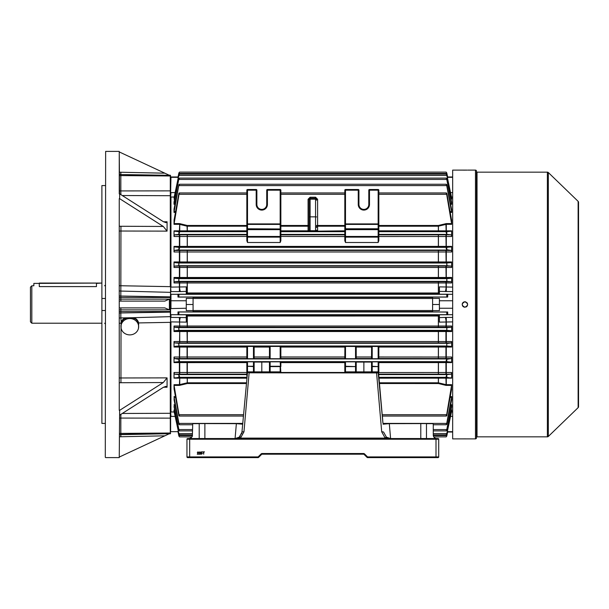 <?xml version="1.0" encoding="UTF-8"?>
<svg xmlns="http://www.w3.org/2000/svg" width="609" height="609" viewBox="0 0 609 609"><rect width="100%" height="100%" fill="white"/><g stroke="black" fill="none" stroke-linecap="round" stroke-linejoin="round"><path stroke-width="0.91" d="M31.813 323.212L30.45 321.849L30.45 287.151L31.813 285.788L31.813 323.212L101.893 323.212M33.853 283.406L101.558 283.063L96.45 283.406L96.45 286.595C103.477 285.712 103.477 285.712 96.45 286.595L39.296 286.595C32.269 285.712 32.269 285.712 39.296 286.595L39.296 283.406L33.853 283.406L33.853 285.788L31.813 285.788M426.825 423.575L389.121 423.666L383.031 424.199L383.594 423.575L432.596 423.575L433.273 424.26L433.273 435.146C433.494 437.201 434.628 438.335 436.676 438.549A3.403 3.403 0 0 1 436.623 438.549M236.566 423.575L242.077 423.575L242.641 424.199L236.543 423.666L198.846 423.575L236.543 423.666M201.625 454.23L200.901 453.568L201.625 453.956L202.097 453.416L200.932 453.088L201.168 451.893L202.279 451.893L201.412 452.19L201.297 452.799L202.394 453.401L201.625 454.23M197.636 453.895L198.778 454.2L197.247 454.2L198.443 452.51L197.278 452.525L198.024 451.863L198.747 452.51L197.636 453.895M199.432 453.895L200.574 454.2L199.044 454.2L200.239 452.51L199.074 452.525L199.821 451.863L200.544 452.51L199.432 453.895M203.711 454.2L203.383 452.137L202.637 451.863L204.464 451.863L203.711 452.137L203.711 454.2M390.597 438.549L389.296 423.575L383.594 423.575A0.678 0.678 0 0 1 382.916 422.958L382.391 416.054M199.082 423.666L192.733 423.666L198.846 423.575M242.755 422.958A0.678 0.678 0 0 1 242.077 423.575L236.376 423.575L235.074 438.549M258.117 457.603L187.633 457.603A0.678 0.678 0 0 1 186.955 456.917L186.955 439.226A0.678 0.678 0 0 1 187.633 438.549L438.038 438.549A0.678 0.678 0 0 1 438.716 439.226L438.716 456.917A0.678 0.678 0 0 1 438.038 457.603L367.554 457.603A0.678 0.678 0 0 1 367.075 457.405L364.068 454.398A0.678 0.678 0 0 0 363.588 454.2L262.083 454.2A0.678 0.678 0 0 0 261.604 454.398L258.597 457.405A0.678 0.678 0 0 1 258.117 457.603L258.117 456.917L258.597 457.405A0.678 0.678 0 0 1 258.117 457.603M192.733 423.666L192.398 435.146C192.178 437.201 191.043 438.335 188.996 438.549L187.709 438.549M382.399 417.02L378.539 372.921L249.127 372.822L243.965 431.804L240.471 438.107L235.15 438.549L239.238 437.186L241.933 432.337L247.505 372.548L378.166 372.548L382.916 422.958M243.28 416.054L243.28 416.906M381.706 431.804A2.04 0.708 175 0 1 383.739 432.337L386.426 437.186L390.521 438.549L385.2 438.107L381.706 431.804L376.545 372.548L451.65 372.502L451.65 378.151L379.004 378.174M199.204 438.549L199.204 423.933M426.467 438.549L426.467 423.933M236.102 438.48L237.221 438.229M238.241 437.81L240.395 436.082M241.59 433.951L241.849 432.969M192.398 435.146C192.65 436.607 191.515 437.742 188.996 438.549M434.461 437.726L433.38 435.975M178.643 374.588L174.372 374.162L174.022 372.502L174.022 378.151L179.008 377.306C179.708 377.001 179.67 376.255 178.886 375.083L178.643 374.588L246.835 374.588L246.835 376.324L246.835 372.548A0.678 0.678 0 0 1 247.513 371.863L247.513 372.548L249.127 372.548L246.835 372.548L246.835 361.845L247.513 361.83L247.513 366.26L246.835 366.603L247.513 366.603L247.513 371.863L280.17 371.863L280.856 372.548L280.17 361.83L270.137 361.83L270.137 366.26L269.46 366.603L269.46 361.845L270.137 361.83M243.965 431.804A2.04 0.708 -175 0 0 241.933 432.337M386.426 437.186A2.04 0.442 126.9 0 0 385.2 438.107L240.471 438.107A2.04 0.442 -126.9 0 0 239.238 437.186M378.539 372.921L378.836 376.324M262.083 453.515L363.588 453.515L363.588 454.2A0.678 0.678 0 0 1 364.068 454.398A0.678 0.678 0 0 0 363.588 454.2A0.678 0.678 0 0 1 364.068 454.398L364.547 453.918L367.554 456.917L367.554 457.603A0.678 0.678 0 0 1 367.075 457.405L367.554 456.917L435.998 456.917L435.998 439.226L189.673 439.226L189.673 456.917L258.117 456.917L261.124 453.918L261.604 454.398A0.678 0.678 0 0 1 262.083 454.2A0.678 0.678 0 0 0 261.604 454.398A0.678 0.678 0 0 1 262.083 454.2L262.083 453.515A1.363 1.363 0 0 0 261.124 453.918M186.955 439.226A0.678 0.678 0 0 1 187.633 438.549A0.678 0.678 0 0 0 186.955 439.226L189.673 439.226L189.673 438.549M438.038 457.603L435.998 457.603L435.998 456.917L438.716 456.917A0.678 0.678 0 0 1 438.038 457.603A0.678 0.678 0 0 0 438.716 456.917M186.955 456.917L189.673 456.917L189.673 457.603L187.633 457.603M191.089 437.825L191.911 436.889L179.625 436.889L191.911 436.889M438.038 438.549A0.678 0.678 0 0 1 438.716 439.226A0.678 0.678 0 0 0 438.038 438.549A0.678 0.678 0 0 1 438.716 439.226L435.998 439.226L435.998 438.549M476.482 171.609A0.548 0.548 0 0 0 477.03 172.157L477.03 436.843A0.548 0.548 0 0 0 476.482 437.391M475.462 438.891L475.462 170.109A1.02 1.02 0 0 1 476.482 171.129L476.482 437.871A1.02 1.02 0 0 1 475.462 438.891L452.67 438.891L452.67 170.109L466.92 170.124M462.376 438.883L463.845 438.868M464.393 438.861L465.923 438.868M464.918 301.775C461.401 303.587 461.401 305.406 464.918 307.225C468.428 305.406 468.428 303.594 464.918 301.775L464.385 301.828M464.644 307.21L463.875 307.02M463.403 306.761L462.992 306.426M462.65 306.007L462.398 305.535M462.193 304.5L462.246 303.967M462.398 303.457L462.65 302.985M462.992 302.574L463.403 302.239M463.403 302.231L463.875 301.988M547.377 436.843L547.377 172.157A1.363 1.363 0 0 1 548.328 172.537L548.328 436.463A1.363 1.363 0 0 1 547.377 436.843L477.03 436.843M578.131 407.649L578.131 201.351A1.363 1.363 0 0 1 578.55 202.333L578.55 406.667A1.363 1.363 0 0 1 578.131 407.649L548.328 436.463M578.131 201.351L548.328 172.537M547.377 172.157L477.03 172.157M466.806 170.124L464.423 170.139M464.347 170.139L463.921 170.139M463.411 170.132L462.193 170.109M475.462 170.109L467.636 170.109M465.443 301.828L465.954 301.988M466.837 302.574L467.179 302.985M467.43 303.457L467.583 303.967M467.636 304.515L467.43 305.535M467.179 306.007L466.844 306.426M466.425 306.761L465.961 307.012M96.45 283.063L39.296 283.063M309.09 217.893L309.09 208.194L309.09 217.893M316.581 227.591L316.581 225.459A1.02 0.746 0 0 0 317.601 226.198L317.601 230.826A1.02 0.7 -0 0 1 316.581 230.126A1.02 1.02 0 0 0 317.601 231.146L317.601 231.603A1.02 1.02 0 0 1 316.581 230.583L315.561 230.689L315.561 216.857L310.11 216.857L310.11 230.689L315.561 230.689L315.561 231.641L308.07 231.603A1.02 1.02 180 0 0 309.09 230.583L309.09 199.25L310.11 198.214L310.11 216.857L309.09 216.933M246.835 226.198L187.07 226.183L187.245 225.467L246.835 225.475L246.835 190.183A0.678 0.678 0 0 1 247.513 189.506L256.191 189.506A0.678 0.678 0 0 1 256.869 190.183L256.869 204.472A4.933 4.933 0 0 0 261.801 209.405A4.933 4.933 0 0 0 266.734 204.472A4.933 4.933 0 0 1 261.801 209.405A4.933 4.933 0 0 1 256.869 204.472L256.191 204.472L256.191 190.183L247.513 190.183L247.513 223.922L280.17 223.922L280.17 190.183L267.412 190.183L267.412 204.472A5.61 5.61 0 0 1 261.801 210.09A5.61 5.61 0 0 1 256.191 204.472M363.87 209.405A4.933 4.933 0 0 1 358.937 204.472A4.933 4.933 0 0 0 363.87 209.405A4.933 4.933 0 0 0 368.803 204.472L368.803 190.183A0.678 0.678 0 0 1 369.48 189.506L378.159 189.506A0.678 0.678 0 0 1 378.836 190.183L378.836 229.654L378.836 225.475L438.366 225.475L446.29 223.587L451.581 223.587L451.65 224.318L446.29 224.318L438.366 226.198L378.836 226.198M178.003 311.922L178.003 314.708L170.962 314.708L170.962 317.403L186.27 317.609L186.27 314.784L177.912 314.784L178.886 314.67L178.886 312.082L178.003 311.922L193.076 311.922L193.076 298.38L186.27 298.38L186.27 308.245L170.619 308.58L170.284 433.791L170.284 322.344L138.685 322.922L138.502 328.175M432.596 298.38L439.401 298.38L439.401 310.62L432.596 310.62L432.596 297.078L447.668 297.078L446.785 296.918L446.785 294.33L447.76 294.216L447.668 297.078M280.856 224.888A0.678 0.48 0 0 0 280.17 224.409L280.17 223.922L280.856 223.922L280.856 190.183L280.856 229.25A0.678 0.48 0 0 0 280.17 228.771L280.17 224.409L247.513 224.409L247.513 228.771L280.17 228.969A0.678 0.678 0 0 1 280.856 229.654L280.856 240.7L280.17 242.504L247.513 242.504L246.835 240.7L246.835 223.922L247.513 223.922L247.513 224.409A0.678 0.48 0 0 0 246.835 224.888M344.816 231.146L317.601 231.146L344.816 230.826L344.816 236.536L280.856 236.452A0.678 0.678 0 0 1 280.17 237.137L247.513 237.137L247.513 242.504M344.816 230.826L344.816 226.198L317.601 226.198L317.601 225.475L344.816 225.475M451.543 209.138L446.785 184.694C445.986 183.956 445.963 184.253 446.732 185.593L451.551 211.574L451.65 212.419L450.234 212.419M178.886 185.798L178.939 185.593C179.701 184.253 179.685 183.956 178.886 184.694L174.022 209.138L174.022 212.419L178.886 184.694L179.411 184.253L446.26 184.253L446.785 185.798M451.596 202.119L446.785 178.673C445.986 177.759 445.978 178.018 446.778 179.434L451.52 203.368L451.65 204.289L450.584 204.289M178.886 179.465L178.894 179.434C179.693 178.018 179.685 177.759 178.886 178.673L174.022 202.119L174.022 204.289L178.886 178.673L179.503 178.102L446.161 178.102L446.785 179.465M344.816 229.25A0.678 0.48 180 0 1 345.493 228.771L378.159 228.771L378.159 224.409L345.493 224.409L345.493 228.969L378.159 228.969A0.678 0.678 0 0 1 378.836 229.654L378.836 240.7L378.159 242.504L345.493 242.504L344.816 240.7L344.816 190.183A0.678 0.678 0 0 1 345.493 189.506L358.252 189.506A0.678 0.678 0 0 1 358.937 190.183L358.937 204.472L358.252 204.472L358.252 190.183L345.493 190.183L345.493 223.922L378.159 223.922L378.159 190.183L369.48 190.183L369.48 204.472A5.61 5.61 0 0 1 363.87 210.09A5.61 5.61 0 0 1 358.252 204.472M451.475 219.476L447.029 194.286L446.367 192.946L378.836 192.946M446.785 194.705L446.785 193.259C446.001 192.695 445.963 193.038 446.663 194.286L451.581 223.587M446.663 231.694L451.581 231.184L446.115 230.841L451.65 230.849L451.65 236.498L378.836 236.536L378.836 234.868L451.299 234.838L447.029 234.412L446.785 233.917C446.001 232.745 445.963 231.999 446.663 231.694L378.836 231.694M378.836 240.7L378.836 236.536M344.816 240.7L344.816 236.536M175.263 405.632L174.151 405.632L178.894 429.566C179.693 430.982 179.685 431.241 178.886 430.327L174.037 406.82M450.584 404.711L451.65 404.711L451.65 406.881L446.785 430.327C445.986 431.241 445.978 430.982 446.778 429.566L451.52 405.632L450.409 405.632M175.582 397.426L174.121 397.426L178.939 423.407C179.701 424.747 179.685 425.044 178.886 424.306L174.052 399.732M450.234 396.581L451.65 396.581L451.65 399.862L446.785 424.306C445.986 425.044 445.963 424.747 446.732 423.407L451.551 397.426L450.089 397.426M280.17 361.83L280.856 361.845L280.856 366.603L270.137 366.603L270.137 371.863M355.534 371.863L355.534 366.603L345.493 366.603L345.493 371.863A0.678 0.678 0 0 0 344.816 372.548L344.816 361.845L356.212 361.845L356.212 371.863L356.212 362.066L371.52 362.066M371.52 371.863L371.52 361.845L378.836 361.845L378.836 372.548A0.678 0.678 0 0 0 378.159 371.863L378.159 366.603L372.206 366.603L372.206 371.863M378.836 362.142L451.551 362.111L451.65 362.583L378.836 362.606M378.836 356.996L451.65 357.026L451.33 358.541L446.785 359.295C445.986 360.49 445.963 361.274 446.732 361.655L451.551 362.111M178.886 361.662L178.939 361.655C179.701 361.274 179.685 360.49 178.886 359.295L174.341 358.541L174.022 357.026L174.022 362.583L174.121 362.111L178.886 361.662L178.886 359.295M246.835 362.606L187.07 362.614L187.245 362.142L246.835 362.142M253.466 361.83L254.143 361.845L254.143 366.603L253.466 366.26L253.466 361.83L247.513 361.83M254.143 362.066L269.46 362.066M256.869 372.548A0.678 0.678 0 0 0 256.191 371.863L267.412 371.863A0.678 0.678 0 0 0 266.734 372.548A0.678 0.678 0 0 1 267.412 371.863L267.412 372.548M269.46 346.513L269.46 358.716L269.46 346.513L270.137 346.445L270.137 358.731L280.17 358.731L280.17 346.445L270.137 346.445M280.17 346.445L280.856 346.513L280.856 358.716L280.17 358.731M344.892 346.452L356.212 346.513L356.212 358.716L355.534 358.731L344.816 358.716L344.892 346.452L280.779 346.452M371.604 346.452L378.836 346.513L378.836 358.716L378.159 358.731L371.52 358.716L371.604 346.452L356.136 346.452M378.76 346.452L451.52 346.422L451.65 347.046L378.836 347.069M174.022 341.535L174.022 347.046L174.151 346.422L178.894 346.003L178.719 343.286L174.311 342.905L174.022 341.535L451.65 341.535L451.36 342.905L446.785 343.537L446.785 346.011L451.52 346.422M247.513 358.731L246.835 358.716L246.835 347.069L187.07 347.077L187.245 346.452L247.513 346.445L247.513 358.731L253.466 358.731L253.466 346.445L247.513 346.445M253.466 346.445L254.143 346.513L254.143 358.716L253.466 358.731M246.835 358.511L187.245 358.511L187.07 357.003L246.835 356.996M451.33 358.541L378.836 358.511M270.137 358.731L269.46 358.716M344.816 372.548A0.678 0.678 0 0 1 345.493 371.863L378.159 371.863M358.937 372.548A0.678 0.678 0 0 0 358.252 371.863L363.87 371.863L363.87 362.127M246.835 347.069L246.911 346.452M451.65 372.502L451.299 374.162L447.029 374.588L446.785 375.083C446.001 376.255 445.963 377.001 446.663 377.306L451.65 378.151M451.299 374.162L378.836 374.132M451.596 389.296L446.785 415.741C446.001 416.305 445.963 415.962 446.663 414.714L451.581 385.413L445.94 385.368L446.115 384.652L451.65 384.682L451.475 389.524M446.785 414.295L446.367 416.054L382.315 416.054M174.235 197.027L170.962 197.027L170.962 287.105L186.27 286.877L186.27 294.216L177.912 294.216L178.886 294.33L178.886 296.918L178.003 297.078L193.076 297.078L193.076 298.38M174.935 410.938L174.182 410.938L174.022 409.964L174.022 411.22L178.886 433.684C179.685 435.062 179.685 435.222 178.886 434.171C179.685 435.222 179.685 435.062 178.886 433.684L192.398 433.547M174.151 405.632L174.075 406.881M174.121 397.426L174.128 399.862M246.203 383.525L187.306 383.525L179.381 385.413L174.09 385.413L174.022 384.682L174.075 389.296M174.022 326.043L174.022 331.517L174.182 330.748L178.886 330.344L178.749 327.634L174.281 327.261L174.022 326.043L451.65 326.043L451.65 331.517L174.022 331.517M445.94 278.244L174.182 278.252L174.022 277.483L174.022 282.957L174.281 281.739L451.391 281.739L446.922 281.366L446.785 278.656L451.49 278.252L445.94 278.244L446.115 277.476L451.65 277.483L451.65 282.957L174.022 282.957M445.94 262.578L174.151 262.578L174.022 261.954L174.022 267.465L174.311 266.095L451.36 266.095L446.953 265.714L446.778 262.997L451.52 262.578L445.94 262.578L446.115 261.946L451.65 261.954L451.65 267.465L174.022 267.465M445.94 246.889L174.121 246.889L174.022 246.417L174.022 251.974L174.341 250.459L451.33 250.459L446.785 249.705C445.986 248.51 445.963 247.726 446.732 247.345L451.551 246.889L445.94 246.889L446.115 246.401L451.65 246.417L451.65 251.974L174.022 251.974M246.835 231.146L174.022 230.849L174.022 236.498L174.372 234.838L246.835 234.868M174.075 219.704L174.022 224.318L179.008 194.286C179.708 193.038 179.67 192.695 178.886 193.259L174.197 219.476M174.029 197.803L178.886 175.316C179.685 173.938 179.685 173.778 178.886 174.829L174.045 197.78M439.401 316.018L187.07 316.025L187.245 315.112L439.401 315.104M452.67 321.895L439.401 322.123L439.401 314.784L447.76 314.784L446.785 314.67L446.785 312.082L446.785 314.67M432.596 310.62L432.596 311.922L446.785 312.082M452.67 291.597L439.401 291.391L439.401 294.216L447.76 294.216M439.401 293.896L187.245 293.888L187.07 292.975L439.401 292.982M186.27 317.609L186.27 322.062M186.27 322.123L170.962 321.895L170.962 411.973L174.235 411.973M451.65 326.043L451.391 327.261L187.245 327.239L187.07 316.025L186.27 316.018M186.27 292.982L187.07 292.975L187.245 281.761M177.912 294.216L178.003 297.078M447.668 431.865L446.785 436.029C445.978 437.209 445.978 437.148 446.785 435.854L447.76 431.248L446.785 436.029C445.978 437.209 445.978 437.148 446.785 435.854C445.978 437.148 445.978 437.209 446.785 436.029L446.785 435.854M178.787 435.557L178.003 431.865L178.787 435.557M178.27 431.248L178.886 435.854C179.693 437.148 179.693 437.209 178.886 436.029L178.886 435.854C179.693 437.148 179.693 437.209 178.886 436.029C179.693 437.209 179.693 437.148 178.886 435.854M177.912 431.248L178.003 431.865M451.627 197.78L451.65 199.036L450.926 199.036M451.634 202.18L451.65 204.289M451.619 209.268L451.65 212.419M451.596 219.704L451.65 224.318M438.427 293.888L438.427 281.761M438.427 327.239L438.427 315.112M451.65 341.535L451.65 347.046M451.65 357.026L451.65 362.583M450.926 409.964L451.65 409.964L451.627 411.22M446.785 173.146C445.978 171.852 445.978 171.791 446.785 172.971C445.978 171.791 445.978 171.852 446.785 173.146L447.668 177.135L446.785 172.971C445.978 171.791 445.978 171.852 446.785 173.146L447.402 177.752M178.886 173.146L178.886 172.971C179.693 171.791 179.693 171.852 178.886 173.146C179.693 171.852 179.693 171.791 178.886 172.971L177.912 177.752L178.886 173.146C179.693 171.852 179.693 171.791 178.886 172.971L178.003 177.135M451.642 197.803L446.785 174.829C445.986 173.778 445.986 173.938 446.785 175.316L451.65 199.036M178.886 175.316C179.685 173.938 179.685 173.778 178.886 174.829L178.886 175.316M446.785 174.829C445.986 173.778 445.986 173.938 446.785 175.316L446.785 174.829M246.835 192.946L179.305 192.946L178.886 194.705M451.391 327.261L446.922 327.634L446.785 330.344L451.49 330.748L451.65 331.517M451.36 342.905L187.245 342.882L187.07 331.547L187.245 330.778L451.49 330.748M246.835 374.588L246.835 372.464L187.07 372.472L187.07 362.614L174.022 362.583M246.835 374.132L187.245 374.132L187.07 372.472L179.381 372.502L179.381 362.111L187.245 362.142M451.642 411.197L446.785 434.171C445.986 435.222 445.986 435.062 446.785 433.684L451.49 410.938L450.736 410.938M174.182 410.938L178.856 433.547M446.785 434.171C445.986 435.222 445.986 435.062 446.785 433.684L446.785 434.171M174.09 385.413L179.008 414.714C179.708 415.962 179.67 416.305 178.886 415.741L174.197 389.524M243.356 416.054L179.305 416.054L178.886 414.295M446.785 429.535L446.161 430.898L433.273 430.898M192.398 430.898L179.503 430.898L178.886 429.535M446.785 423.202L446.26 424.747L433.273 424.747M192.398 424.747L179.411 424.747L178.886 423.202M174.182 278.252L178.886 278.656L178.749 281.366L174.281 281.739M174.09 231.184L179.008 231.694C179.708 231.999 179.67 232.745 178.886 233.917L178.643 234.412L174.372 234.838M174.151 262.578L178.894 262.997L178.719 265.714L174.311 266.095M174.121 246.889L178.939 247.345C179.701 247.726 179.685 248.51 178.886 249.705L174.341 250.459M451.65 277.483L451.49 278.252M451.65 261.954L451.52 262.578M451.65 246.417L451.551 246.889M451.65 409.964L451.49 410.938M451.65 404.711L451.52 405.632M451.65 396.581L451.551 397.426M451.65 384.682L451.581 385.413M451.391 281.739L451.65 282.957M451.36 266.095L451.65 267.465M451.33 250.459L451.65 251.974M451.299 234.838L451.65 236.498M174.022 246.417L446.115 246.401L445.94 234.838M246.835 236.452L280.17 236.452L280.17 229.654L247.513 229.654L247.513 237.137A0.678 0.678 0 0 1 246.835 236.452L174.022 236.498M174.022 261.954L446.115 261.946L445.94 250.459M378.836 230.826L446.115 230.841L445.94 223.632M174.022 230.849L246.835 230.826M187.245 231.146L187.07 226.183L179.381 224.318L174.022 224.318M174.022 277.483L446.115 277.476L445.94 266.095M379.407 382.802L438.366 382.802L446.115 384.652L445.94 377.824L451.581 377.816M174.022 384.682L179.381 384.682L187.306 382.802L246.264 382.802M246.668 378.174L174.022 378.151M174.022 357.026L187.07 357.003L187.07 347.077L174.022 347.046M439.401 291.391L439.401 286.877L452.67 287.105M178.003 431.674L170.619 431.674L170.619 416.343L170.619 431.355M170.619 321.834L170.619 314.419M119.585 285.728A6.806 1.157 180 0 0 120.947 285.75L170.284 286.656L170.284 175.209L170.619 294.581M178.003 177.326L170.962 177.326L170.619 192.657L170.619 177.645M445.94 231.176L438.427 231.146L438.427 225.467M179.731 231.176L179.731 223.632L187.245 225.467M445.94 374.162L445.94 362.111M438.427 374.132L438.427 362.142M187.245 374.132L179.731 374.162L179.731 362.111M445.94 358.541L445.94 346.422M438.427 358.511L438.427 346.452M187.245 358.511L179.731 358.541L179.556 357.034L179.731 346.422L187.245 346.452M445.94 342.905L445.94 330.756M438.427 342.882L438.427 330.778M187.245 342.882L179.731 342.905L179.556 341.542L179.731 330.756L187.245 330.778M445.94 327.261L446.115 321.917A5.443 0.982 88.1 0 0 445.171 317.418L452.67 317.403M187.245 327.239L179.731 327.261L179.556 321.917A5.443 0.982 -88.1 0 1 180.5 317.418M438.427 278.222L438.427 266.118M187.245 278.222L187.245 266.118M179.731 278.244L179.731 266.095M438.427 262.548L438.427 250.489M187.245 262.548L187.245 250.489M179.731 262.578L179.731 250.459M438.427 246.858L438.427 234.868M187.245 246.858L187.245 234.868M179.731 246.889L179.731 234.838M445.94 385.368L438.427 383.533L438.427 377.854L445.94 377.824M187.245 383.533L187.245 377.854L246.698 377.854M179.731 385.368L179.731 377.824L187.245 377.854M445.171 291.582A5.443 0.982 91.9 0 0 446.115 287.083L445.94 281.739M186.27 291.391L180.5 291.582A5.443 0.982 -91.9 0 1 179.556 287.083L179.731 281.739M447.668 311.922L447.76 314.784M447.668 177.135L447.76 177.752M447.668 177.326L452.67 177.326M447.638 176.968L452.67 176.968M178.034 176.968L170.962 176.968M447.668 431.674L452.67 431.674M447.638 432.032L452.67 432.032M447.668 294.292L452.67 294.292M447.668 314.708L452.67 314.708M439.401 308.245L452.67 308.245M439.401 300.755L452.67 300.755M432.596 304.5L439.401 304.5M186.27 308.245L186.27 310.62L193.076 310.62M178.003 294.292L170.962 294.292L170.962 308.245M180.5 291.582L170.962 291.597L170.619 287.166M186.27 300.755L170.962 300.755L186.27 300.755M193.076 304.5L186.27 304.5M261.801 362.127L261.801 371.863M254.143 366.603L254.143 371.863L254.143 366.603L247.513 366.26L253.466 366.26L253.466 371.863M246.835 358.716L246.835 346.513M269.46 371.863L269.46 366.603L270.137 366.26L280.17 366.26L280.17 371.863A0.678 0.678 0 0 1 280.856 372.548M372.206 361.83L372.206 366.26L378.159 366.603L378.836 366.603L378.159 366.26L378.159 361.83M372.206 366.26L371.52 366.603L372.206 366.26M345.493 361.83L345.493 366.26L355.534 366.603L356.212 366.603L355.534 366.26L355.534 361.83M345.493 366.26L344.816 366.603L345.493 366.26M246.835 229.654L247.513 229.654L247.513 228.969A0.678 0.678 0 0 0 246.835 229.654L246.835 229.25A0.678 0.48 0 0 1 247.513 228.771L280.17 228.969L280.17 229.654L280.856 229.654M267.412 204.472L266.734 204.472L266.734 190.183A0.678 0.678 0 0 1 267.412 189.506L280.17 189.506A0.678 0.678 0 0 1 280.856 190.183L280.17 190.183L280.17 189.506M378.159 242.504L378.159 229.654L345.493 229.654L345.493 236.452L378.836 236.452A0.678 0.678 0 0 1 378.159 237.137L345.493 237.137L345.493 242.504M345.493 228.969A0.678 0.678 0 0 0 344.816 229.654L345.493 229.654L345.493 228.969M369.48 371.863A0.678 0.678 0 0 0 368.803 372.548A0.678 0.678 0 0 1 369.48 371.863L369.48 372.548M344.816 236.452A0.678 0.678 0 0 0 345.493 237.137L345.493 236.452L344.816 236.452M316.581 216.933L315.561 216.857L315.561 198.214L316.581 199.25L317.601 199.265L315.561 197.217L315.561 198.214L310.11 198.214L310.11 197.217L315.561 197.217M309.09 230.583L310.11 230.689L310.11 231.641M308.07 231.603L308.07 231.146A1.02 1.02 180 0 0 309.09 230.126A1.02 0.7 180 0 1 308.07 230.826L308.07 226.198A1.02 0.746 180 0 0 309.09 225.459L308.07 225.475L308.07 199.265L310.11 197.217M309.09 199.25L308.07 199.265M129.793 334.889A8.846 8.176 0 0 1 120.947 326.721A8.846 8.176 0 0 1 129.793 318.545A8.846 8.176 0 0 1 138.639 326.721A8.846 8.176 0 0 1 129.793 334.889M138.639 326.721L138.357 323.059C137.39 320.182 135.601 318.598 132.968 318.309L126.307 318.438C123.871 318.819 122.188 320.319 121.267 322.945L120.947 325.343M105.296 298.494L101.893 298.494L101.893 310.506L105.296 310.506M101.893 298.494L101.893 185.57L105.296 185.57M105.296 423.43L101.893 423.43L101.893 310.506M119.585 323.272A6.806 1.157 180 0 1 120.826 323.25L120.94 322.785C121.853 319.946 123.597 318.294 126.17 317.829L133.082 317.692C135.86 318.073 137.725 319.816 138.685 322.922L138.357 323.059M120.902 414.341L120.833 418.079A6.806 2.101 0 0 0 119.585 418.117M105.296 457.26L105.639 151.397L105.296 457.26M119.585 415.14L119.25 457.603L119.653 410.329L163.288 382.543L119.585 382.741M119.585 174.319L120.833 174.456L119.585 174.319M119.585 434.681L169.393 433.692L119.585 456.917M119.585 299.141L169.393 299.141L169.393 309.859L119.585 309.859M119.585 226.259L163.288 226.457L119.653 198.671L119.653 193.86L163.288 221.646L165.96 222.643L167.064 221.783L167.064 231.123L119.585 231.024M163.288 226.457L167.064 231.123M119.653 193.86L119.25 193.86L119.25 151.397L105.639 151.397M119.653 198.671L119.25 198.671L119.25 410.329L119.25 198.671M119.653 415.14L163.288 387.354L165.96 386.357L167.064 387.217L163.517 387.217M119.585 377.976L167.064 377.877L167.064 387.217M167.064 377.877L163.288 382.543M119.653 410.329L119.25 410.329M121.092 328.175L121.161 323.379M122.264 413.473L170.619 413.29M170.619 195.71L122.264 195.527M119.25 151.397L119.585 193.86M120.947 226.457L120.833 296.043L170.284 296.865L170.284 312.135L170.619 286.71M119.585 172.218L164.849 173.184L169.393 175.308L120.833 174.539L170.619 175.742M170.619 322.29L170.284 312.135L120.833 312.957L120.833 317.936L126.17 317.829L126.307 318.438M119.585 190.883A6.806 2.101 180 0 0 120.833 190.922L120.902 194.659M119.585 318.065A6.806 6.471 180 0 1 120.833 317.936L121.267 322.945M119.585 290.935A6.806 6.471 180 0 0 120.833 291.064L170.619 292.35M169.393 309.859L164.849 307.903L119.585 307.903M169.393 299.141L164.849 301.097L119.585 301.097M170.619 301.097L170.619 307.903M164.849 435.816L119.585 436.782M164.849 173.184L119.585 152.083M132.968 318.309L133.082 317.692L170.619 316.65M120.947 382.543L121.016 327.703M364.547 453.918A1.363 1.363 0 0 0 363.588 453.515M204.883 423.575L204.883 438.549M432.938 423.666L426.589 423.666M420.789 438.549L420.789 423.575M364.068 454.398A0.678 0.678 0 0 0 363.588 454.2M193.076 310.514L432.596 310.514M317.601 199.265L317.601 225.475L316.581 225.459M280.856 194.286L344.816 194.286M280.856 225.475L308.07 225.475L308.07 226.198L280.856 226.198M280.856 230.826L308.07 230.826L280.856 231.146M280.856 231.694L344.816 231.694M315.561 231.641L317.601 231.603M450.089 211.574L451.551 211.574M178.939 185.593L446.732 185.593M174.121 211.574L175.582 211.574M450.409 203.368L451.52 203.368M178.894 179.434L446.778 179.434M174.151 203.368L175.263 203.368M363.87 210.09A5.61 5.61 0 0 0 369.48 204.472L368.803 204.472M378.836 194.286L446.663 194.286M438.427 231.146L378.836 231.146M378.836 234.412L447.029 234.412M187.306 234.868L187.306 246.858M438.366 246.858L438.366 234.868M438.366 231.146L438.366 225.475M280.856 234.412L344.816 234.412M280.856 234.868L344.816 234.868M178.894 429.566L192.398 429.566M433.273 429.566L446.778 429.566M178.939 423.407L242.527 423.407M383.145 423.407L446.732 423.407M280.856 362.142L344.816 362.142M178.939 361.655L446.732 361.655M174.121 362.111L179.381 362.111M254.067 346.452L269.536 346.452M178.894 346.003L446.778 346.003M174.151 346.422L179.731 346.422M269.46 358.511L254.143 358.511M179.731 358.541L174.341 358.541M178.681 358.937L446.991 358.937M371.52 358.511L356.212 358.511M344.816 358.511L280.856 358.511M269.46 347.069L254.143 347.069M254.143 356.996L269.46 356.996M344.816 347.069L280.856 347.069M280.856 356.996L344.816 356.996M344.816 362.606L280.856 362.606M280.856 372.464L344.816 372.464M187.306 362.142L187.306 374.132M356.212 356.996L371.52 356.996M371.52 347.069L356.212 347.069M187.306 346.452L187.306 358.511M378.836 374.588L447.029 374.588M378.973 377.854L438.427 377.854M378.927 377.306L446.663 377.306M438.427 383.533L379.468 383.525M382.201 414.714L446.663 414.714M438.366 383.525L438.366 377.854M438.366 374.132L438.366 362.142M193.076 297.413L432.596 297.413M178.787 297.017L446.884 297.017M174.022 409.964L174.745 409.964M174.022 404.711L175.088 404.711M174.022 396.581L175.438 396.581M179.381 385.413L179.731 377.824M174.022 372.502L179.381 372.502L179.381 374.162L174.372 374.162M179.381 358.541L179.381 346.422M179.731 342.905L179.731 330.756M179.731 327.261L179.381 317.403M179.381 291.597L179.381 281.739M179.381 278.252L179.381 266.095M179.381 262.578L179.381 250.459M179.381 246.889L179.381 234.838M179.381 231.184L179.731 223.632M175.438 212.419L174.022 212.419M175.088 204.289L174.022 204.289M174.745 199.036L174.022 199.036M186.27 315.104L187.245 315.112M178.825 314.708L446.846 314.708M178.787 311.983L446.884 311.983M432.596 311.587L193.076 311.587M178.825 294.292L446.846 294.292M187.245 293.888L186.27 293.896M178.886 296.918L178.886 294.33M178.886 314.67L178.886 312.082M178.825 435.557L192.375 435.557M433.296 435.557L446.846 435.557M452.67 197.027L451.436 197.027M446.29 223.587L446.29 231.184M446.29 234.838L446.29 246.889M446.29 250.459L446.29 262.578M446.29 266.095L446.29 278.252M446.29 281.739L446.29 291.597M451.436 411.973L452.67 411.973M446.29 317.403L446.29 327.261M446.29 330.748L446.29 342.905M446.29 346.422L446.29 358.541M446.29 362.111L446.29 374.162M446.29 377.816L446.29 385.413M178.825 173.443L446.846 173.443M178.856 175.453L446.816 175.453M174.182 198.062L174.935 198.062M450.736 198.062L451.49 198.062M179.008 194.286L246.835 194.286M174.09 223.587L179.381 223.587M179.381 327.261L174.281 327.261M178.749 327.634L446.922 327.634M178.856 330.36L446.816 330.36M174.182 330.748L179.381 330.748M179.008 377.306L246.744 377.306M174.09 377.816L179.381 377.816M179.381 342.905L174.311 342.905M178.719 343.286L446.953 343.286M433.273 433.547L446.816 433.547M179.008 414.714L243.471 414.714M178.856 278.64L446.816 278.64M178.749 281.366L446.922 281.366M179.008 231.694L246.835 231.694M178.643 234.412L246.835 234.412M178.894 262.997L446.778 262.997M178.719 265.714L446.953 265.714M178.939 247.345L446.732 247.345M178.681 250.063L446.991 250.063M438.366 262.548L438.366 250.489M187.306 250.489L187.306 262.548M432.596 298.486L193.076 298.486M187.306 225.475L187.306 231.146M438.366 278.222L438.366 266.118M187.306 266.118L187.306 278.222M187.306 377.854L187.306 383.525M438.366 358.511L438.366 346.452M438.366 342.882L438.366 330.778M187.306 330.778L187.306 342.882M438.366 327.239L438.366 315.112M187.306 315.112L187.306 327.239M438.366 293.888L438.366 281.761M187.306 281.761L187.306 293.888M178.886 233.917L178.886 231.686M178.886 249.705L178.886 247.338M178.886 265.463L178.886 262.989M178.886 281.198L178.886 278.656M178.886 330.344L178.886 327.802M178.886 346.011L178.886 343.537M178.886 377.314L178.886 375.083M446.785 233.917L446.785 231.686M446.785 249.705L446.785 247.338M446.785 265.463L446.785 262.989M446.785 281.198L446.785 278.656M446.785 296.918L446.785 294.33M446.785 330.344L446.785 327.802M446.785 346.011L446.785 343.537M446.785 361.662L446.785 359.295M446.785 377.314L446.785 375.083M450.515 192.596L452.67 192.596M170.619 197.362L170.962 192.596L175.156 192.596M452.67 416.404L450.515 416.404M439.401 317.609L445.171 317.418M175.156 416.404L170.962 416.404L170.619 411.638M378.159 358.731L378.159 346.445M372.206 346.445L372.206 358.731M355.534 358.731L355.534 346.445M345.493 346.445L345.493 358.731M344.816 223.922L345.493 223.922L345.493 224.409A0.678 0.48 180 0 0 344.816 224.888M378.836 224.888A0.678 0.48 0 0 0 378.159 224.409L378.159 223.922L378.836 223.922M378.836 229.654L378.159 229.654L378.159 228.771A0.678 0.48 0 0 1 378.836 229.25M358.937 190.183L358.252 190.183L358.252 189.506M344.816 190.183L345.493 190.183L345.493 189.506M378.159 189.506L378.159 190.183L378.836 190.183M369.48 189.506L369.48 190.183L368.803 190.183M280.17 242.504L280.17 236.452L280.856 236.452M345.493 371.863L345.493 372.548M358.252 371.863L358.252 372.548M247.513 371.863A0.678 0.678 0 0 0 246.835 372.548M256.191 371.863L256.191 372.548M280.17 371.863L280.17 372.548M246.835 190.183L247.513 190.183L247.513 189.506M256.191 189.506L256.191 190.183L256.869 190.183M266.734 190.183L267.412 190.183L267.412 189.506M316.581 200.201A1.02 1.02 180 0 0 315.561 199.181L310.11 199.181A1.02 1.02 0 0 0 309.09 200.201M119.585 313.087A6.806 6.471 180 0 1 120.833 312.957L120.833 311.564L170.619 311.503M170.619 418.132L120.833 418.079L120.833 434.461A6.806 6.798 -0 0 0 119.585 434.598M170.619 433.258L120.833 434.461L169.393 433.692M119.585 297.428L120.833 297.436L120.864 301.097M163.517 221.783L167.064 221.783M119.585 433.433A6.806 2.101 0 0 1 120.833 433.395L170.619 433.022M119.585 174.402A6.806 6.798 180 0 0 120.833 174.539L120.833 175.605L170.619 175.978M165.313 175.232L169.393 175.308M119.585 175.567A6.806 2.101 180 0 0 120.833 175.605L120.833 190.922L170.619 190.868M120.864 307.903L120.833 311.564L119.585 311.572M119.585 295.913A6.806 6.471 180 0 0 120.833 296.043L120.833 297.436L170.619 297.497M120.833 174.456L120.864 172.416M120.864 436.584L120.833 434.544M104.619 323.212L105.296 323.889M104.619 285.788L105.296 285.111M390.521 438.549L389.57 438.48M280.856 192.946L344.816 192.946M179.579 174.121L446.092 174.121M179.625 172.111L446.047 172.111M433.76 436.889L446.047 436.889L433.76 436.889M179.579 434.879L192.398 434.879M433.273 434.879L446.092 434.879M120.947 326.721L120.947 325.32M119.25 457.603L105.639 457.603M170.284 433.791L169.15 433.814M170.284 175.209L169.15 175.186"/></g></svg>
